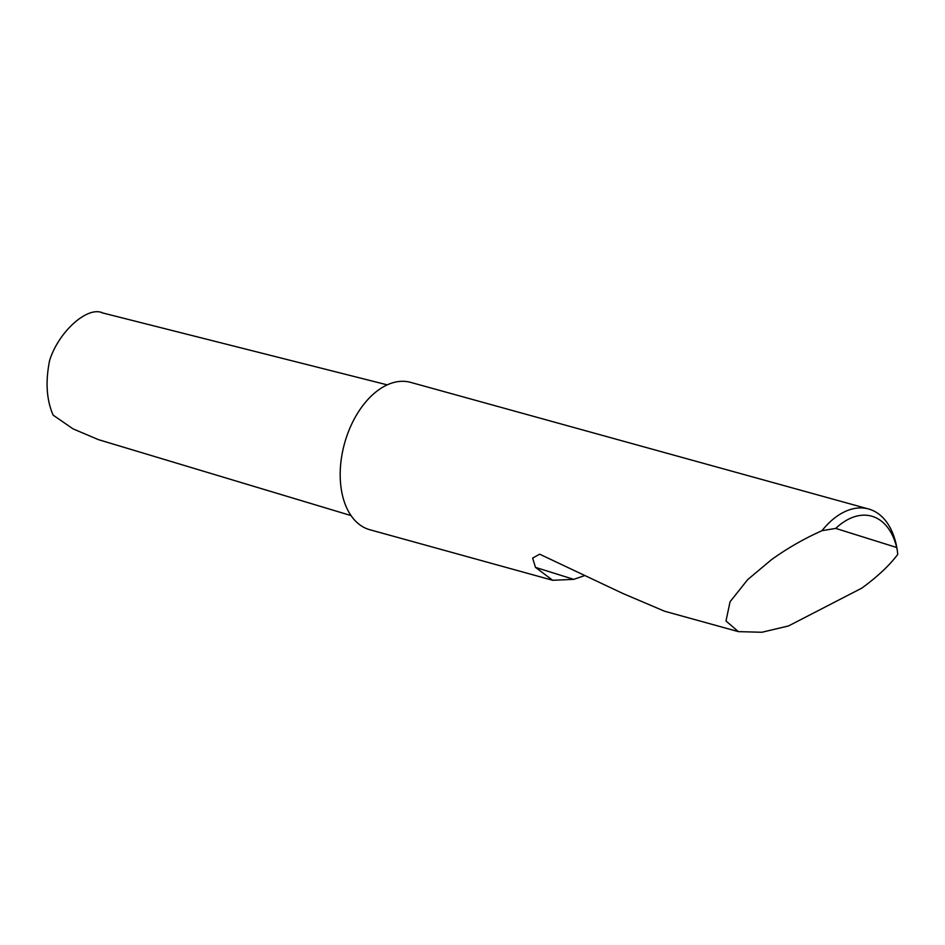 <?xml version="1.0" encoding="UTF-8"?>
<svg xmlns="http://www.w3.org/2000/svg" width="945" height="945" viewBox="0 0 945 945"><rect width="100%" height="100%" fill="white"/><g stroke="black" fill="none" stroke-linecap="round" stroke-linejoin="round"><path stroke-width="1.42" d="M897.254 550.061L897.75 554.408C889.422 565.488 877.444 576.722 861.84 588.109L788.532 625.933L761.859 632.264L738.411 631.638L725.984 620.995L730.06 601.764L747.719 579.58L771.368 559.771C787.102 548.419 803.971 538.733 821.996 530.688A76.45 47.38 -74.5 0 1 868.585 508.989A76.45 47.38 -74.5 0 1 896.781 547.45L897.254 550.061L896.675 547.498L835.734 528.409L821.996 530.688M584.636 575.599L573.733 579.356L552.707 580.289L369.838 529.732A76.45 47.38 -74.5 0 1 344.984 441.87A76.45 47.38 -74.5 0 1 410.591 382.359L868.585 508.989M552.707 580.289L535.484 567.378L532.626 558.105L539.678 554.195L622.932 593.507L664.607 611.238L738.411 631.638M351.056 515.58L98.386 439.626L73.013 428.853L53.144 415.138C46.518 399.983 45.336 381.78 49.601 360.529C58.602 331.506 87.991 305.353 102.958 313.055M896.675 547.498A70.332 43.588 105.5 0 0 835.734 528.409M573.733 579.356L535.484 567.378M101.824 312.736L387.202 384.851"/></g></svg>
